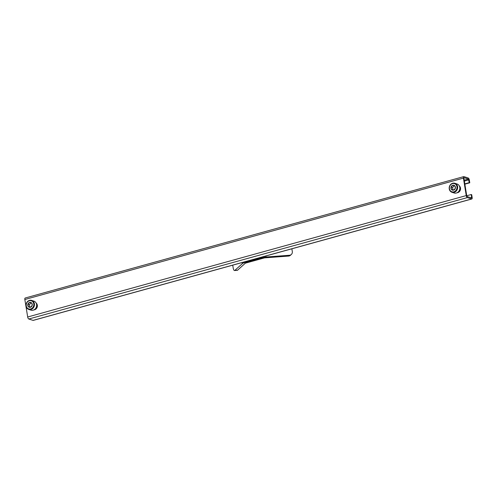 <?xml version="1.0" encoding="UTF-8"?>
<svg xmlns="http://www.w3.org/2000/svg" width="497" height="497" viewBox="0 0 497 497"><rect width="100%" height="100%" fill="white"/><g stroke="black" fill="none" stroke-linecap="round" stroke-linejoin="round"><path stroke-width="0.75" d="M237.591 270.188L245.151 263.348A1.46 0.348 170.8 0 1 245.872 263.031L264.044 258.005A1.46 0.348 170.8 0 1 265.143 257.813L288.558 256.073L289.447 255.272L266.025 257.011A4.374 1.037 170.8 0 0 262.733 257.583L244.555 262.615A4.374 1.037 170.8 0 0 242.412 263.553L234.845 270.387L237.591 270.188A3.647 1.218 85.8 0 1 237.293 270.325L234.553 270.53A3.647 1.218 -94.2 0 0 234.845 270.387M289.447 255.272A3.647 3.324 47.9 0 0 291.323 254.483A3.647 3.324 47.9 0 0 292.304 251.525L291.863 248.792M291.323 254.483L290.441 255.284A3.647 3.324 -132.1 0 1 288.558 256.073M234.553 270.53A3.647 1.218 -94.2 0 1 233.174 267.895L232.733 265.162M459.837 188.357A2.914 2.572 107.8 0 1 458.973 191.053M36.66 305.506A2.914 2.572 107.8 0 1 35.796 308.202M459.284 185.859A3.827 3.373 107.8 0 1 460.502 188.046A3.827 3.373 107.8 0 1 457.066 192.755M36.107 303.008A3.827 3.373 107.8 0 1 37.325 305.195A3.827 3.373 107.8 0 1 33.889 309.904M471.206 194.532L471.696 194.687L472.15 197.489A1.82 0.745 -105.5 0 1 471.815 198.98A1.82 0.745 -105.5 0 1 471.616 198.968L467.348 197.601A1.82 0.745 -105.5 0 1 466.242 195.588L463.415 178.106A1.82 0.745 -105.5 0 1 463.744 176.615A1.82 0.745 -105.5 0 1 463.949 176.621L468.217 177.994A1.82 0.745 -105.5 0 1 469.317 180.007L469.771 182.803L469.28 182.641L468.385 179.044L464.123 177.671L463.906 178.261L466.739 195.743L467.18 196.551L471.442 197.924L471.659 197.328L471.206 194.532L466.739 195.768M469.28 182.641L464.813 183.878M469.771 182.803L464.863 184.163M471.815 198.98L33.256 320.385A1.82 0.745 -105.5 0 1 33.05 320.379L28.783 319.006A1.82 0.745 -105.5 0 1 27.683 316.993L24.85 299.511A1.82 0.745 -105.5 0 1 25.185 298.02L463.744 176.615M451.959 192.289L454.159 192.998A4.74 4.175 -72.2 0 0 458.327 191.848A4.74 4.175 -72.2 0 0 459.775 187.332A4.74 4.175 -72.2 0 0 457.06 183.977L454.861 183.269A4.74 4.175 107.8 0 1 457.582 186.623A4.74 4.175 107.8 0 1 456.128 191.14A4.74 4.175 107.8 0 1 451.959 192.289A4.74 4.175 107.8 0 1 449.245 188.935A4.74 4.175 107.8 0 1 450.692 184.418A4.74 4.175 107.8 0 1 454.861 183.269M456.948 186.673A4.268 3.759 -72.2 0 0 452.537 183.617A4.268 3.759 -72.2 0 0 449.45 188.748A4.268 3.759 -72.2 0 0 453.86 191.799A4.268 3.759 -72.2 0 0 456.948 186.673M455.42 187.096A2.528 2.224 -72.2 0 0 451.077 187.034A2.528 2.224 -72.2 0 0 455.32 188.388A2.528 2.224 -72.2 0 0 455.42 187.096M455.277 187.226L454.929 185.965L452.804 185.288L451.077 187.034L451.469 189.456L453.593 190.134L455.32 188.388L455.277 187.226M454.929 185.971L454.283 185.76L452.556 187.506L452.947 189.929M454.283 185.76L452.804 185.288M452.556 187.506L451.077 187.034M28.783 309.438L30.982 310.147A4.74 4.175 -72.2 0 0 35.157 308.997A4.74 4.175 -72.2 0 0 36.604 304.481A4.74 4.175 -72.2 0 0 33.883 301.12L31.69 300.418A4.74 4.175 107.8 0 1 34.405 303.773A4.74 4.175 107.8 0 1 32.957 308.289A4.74 4.175 107.8 0 1 28.783 309.438A4.74 4.175 107.8 0 1 26.068 306.077A4.74 4.175 107.8 0 1 27.515 301.567A4.74 4.175 107.8 0 1 31.69 300.418M33.771 303.822A4.268 3.759 -72.2 0 0 29.36 300.766A4.268 3.759 -72.2 0 0 26.273 305.897A4.268 3.759 -72.2 0 0 30.684 308.948A4.268 3.759 -72.2 0 0 33.771 303.822M32.243 304.245A2.528 2.224 -72.2 0 0 27.9 304.176A2.528 2.224 -72.2 0 0 32.143 305.537A2.528 2.224 -72.2 0 0 32.243 304.245M32.1 304.375L31.752 303.114L29.634 302.437L27.9 304.176L28.298 306.599L30.416 307.283L32.143 305.537L32.1 304.375M31.752 303.114L31.106 302.909L29.379 304.655L29.77 307.071M31.106 302.909L29.634 302.437M29.379 304.655L27.9 304.176M244.443 261.925L244.555 262.615M262.733 257.583L262.621 256.893M266.025 257.011L265.864 255.992M242.25 262.528L242.412 263.553M468.385 179.044L464.217 180.194M468.826 179.846L464.36 181.082M463.415 178.106L24.85 299.511M466.242 195.588L27.683 316.993M467.348 197.601L28.783 319.006M471.616 198.968L33.05 320.379M471.659 197.328L470.553 197.632"/></g></svg>
